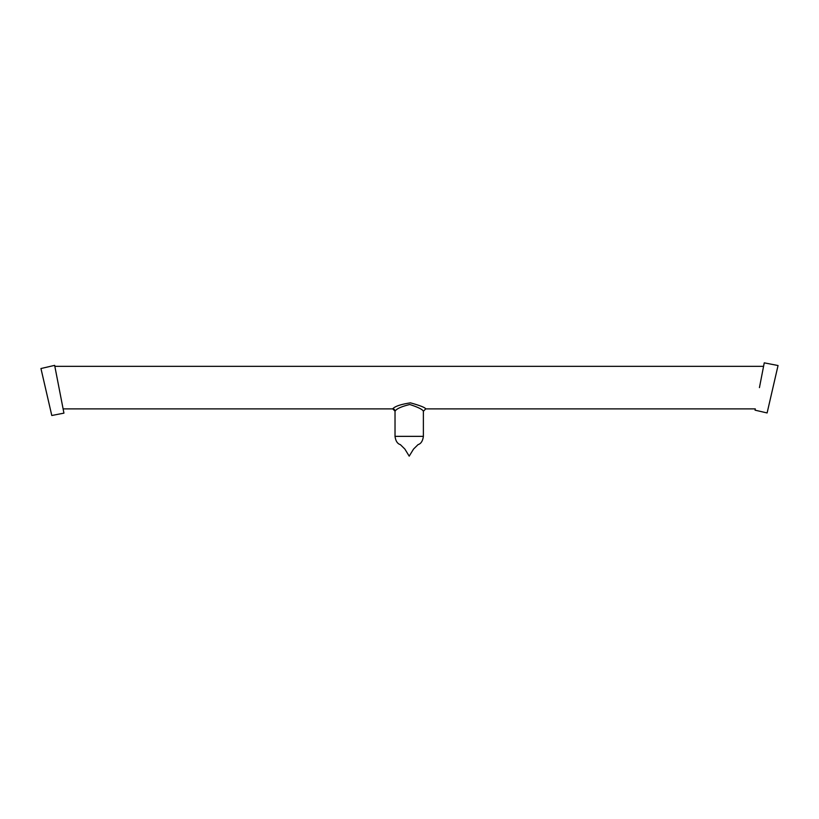<?xml version="1.0" encoding="UTF-8"?>
<svg xmlns="http://www.w3.org/2000/svg" width="819" height="819" viewBox="0 0 819 819"><rect width="100%" height="100%" fill="white"/><g stroke="black" fill="none" stroke-linecap="round" stroke-linejoin="round"><path stroke-width="1.23" d="M423.382 436.353C422.737 441.021 420.966 443.765 418.059 444.615L413.554 449.058L409.203 456.152L404.862 449.058L400.348 444.615C397.44 443.765 395.669 441.021 395.024 436.353L423.382 436.353L423.382 411.251C422.594 409.449 418.059 407.197 409.787 404.504C401.371 406.531 396.468 408.773 395.075 411.21L392.721 408.855C394.809 406.357 400.716 404.361 410.421 402.846C420.034 405.518 425.122 407.524 425.696 408.855L425.409 408.681M395.024 436.353L395.024 411.251M759.438 387.622L764.25 362.848L778.05 365.53L767.106 412.95L755.057 410.165L755.302 408.886L425.747 408.886L423.382 411.251M45.946 390.151L51.792 415.499L40.95 368.53L54.648 365.366L63.933 413.134L51.792 415.499M392.721 408.855A2.365 2.355 -124.9 0 1 395.075 411.21M392.659 408.886L63.104 408.886M763.574 366.349L54.832 366.349"/></g></svg>
